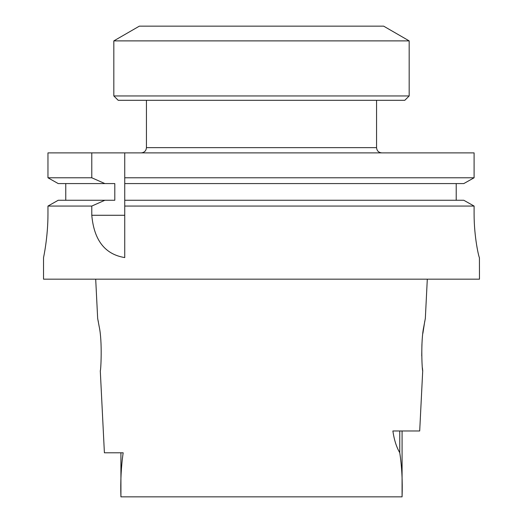 <?xml version="1.0" encoding="UTF-8"?>
<svg xmlns="http://www.w3.org/2000/svg" width="523" height="523" viewBox="0 0 523 523"><rect width="100%" height="100%" fill="white"/><g stroke="black" fill="none" stroke-linecap="round" stroke-linejoin="round"><path stroke-width="0.78" d="M422.401 367.806L422.715 370.774C422.224 371.892 420.459 341.722 423.826 326.561L425.336 318.429L427.304 279.171M424.774 321.168L422.878 333.36M421.911 344.513L421.741 355.928M95.696 279.171L97.664 318.429L99.174 326.561C102.541 341.715 100.769 371.899 100.285 370.774L104.397 452.787L123.167 452.787C121.153 466.693 120.408 481.376 120.924 496.85L402.076 496.85C402.618 481.258 401.847 466.536 399.755 452.696L399.755 430.978M98.337 321.763L98.102 320.54M399.755 452.696C396.48 447.178 394.185 439.935 392.871 430.978L419.694 430.978L422.715 370.774M479.467 279.171L43.533 279.171L43.533 257.571C43.468 257.989 48.005 237.442 47.966 213.9L47.966 206.062L91.78 206.062L91.78 215.273C94.042 240.286 105.031 254.381 124.742 257.571L124.742 206.062L474.1 206.062L474.1 213.953C474.047 237.468 479.009 257.963 479.421 257.571L479.467 279.171M43.533 257.571L43.533 257.571C43.474 257.97 48.005 237.416 47.966 213.9M479.421 257.571C479.016 257.983 474.054 237.488 474.1 213.953M58.223 183.58L47.966 177.781L58.223 183.58L114.799 183.58L114.799 200.263L104.888 200.263L91.78 206.062M47.966 177.781L47.966 152.879L47.966 177.781L91.78 177.781L91.78 152.879L474.1 152.879L474.1 177.781L463.79 183.58L474.1 177.781L124.742 177.781L124.742 183.58L463.79 183.58M91.78 177.781L104.888 183.58M58.223 200.263L47.966 206.062L58.223 200.263L104.888 200.263M463.79 200.263L474.1 206.062L463.79 200.263L124.742 200.263L124.742 206.062M456.213 200.263L456.213 183.58L456.213 200.263M65.761 200.263L65.761 183.58M47.966 152.879L91.78 152.879M124.742 200.263L124.742 183.58M124.742 152.879L124.742 177.781M376.56 100.311L376.56 147.643C376.867 150.82 378.613 152.566 381.79 152.879M409.169 40.886L113.831 40.886L113.831 95.951L409.169 95.951L409.169 40.886L383.647 26.15L139.353 26.15L113.831 40.886M409.169 95.951L404.802 100.311L118.198 100.311L113.831 95.951M124.742 215.273L91.78 215.273M146.44 100.311L146.44 147.643L376.56 147.643M120.924 452.787L120.924 496.85L120.924 452.787M402.076 430.978L402.076 496.85M146.44 147.643C146.133 150.82 144.387 152.566 141.21 152.879"/></g></svg>
